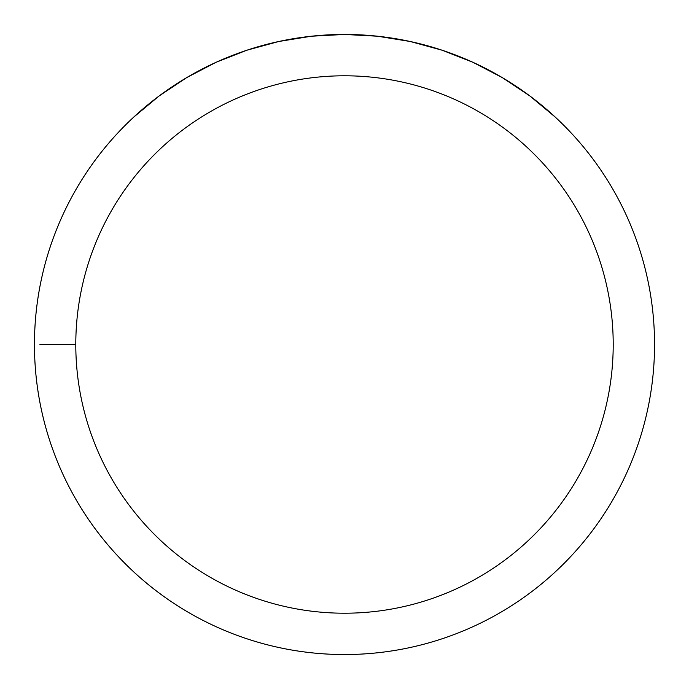 <?xml version="1.0" encoding="UTF-8"?>
<svg xmlns="http://www.w3.org/2000/svg" width="689" height="689" viewBox="0 0 689 689"><rect width="100%" height="100%" fill="white"/><g stroke="black" fill="none" stroke-linecap="round" stroke-linejoin="round"><path stroke-width="1.03" d="M654.55 344.5A310.05 310.05 0 0 1 344.5 654.55A310.05 310.05 0 0 1 34.45 344.5A310.05 310.05 0 0 1 344.5 34.45A310.05 310.05 0 0 1 654.55 344.5A310.05 310.05 0 0 0 555.291 117.13L529.858 95.952L502.307 77.616L472.955 62.311L442.149 50.228L410.222 41.495L377.546 36.216L344.5 34.45L311.454 36.216L278.778 41.495L246.851 50.228L216.045 62.311L186.693 77.616L159.142 95.952L133.709 117.13A310.05 310.05 0 0 0 220.454 628.652A310.05 310.05 0 0 0 654.55 344.5M555.291 117.13A310.05 310.05 0 0 1 468.546 628.652A310.05 310.05 0 0 1 133.709 117.13M75.79 344.5A268.71 268.71 0 0 0 478.855 577.21A268.71 268.71 0 0 0 478.855 111.79A268.71 268.71 0 0 0 75.79 344.5L39.928 344.5"/></g></svg>
